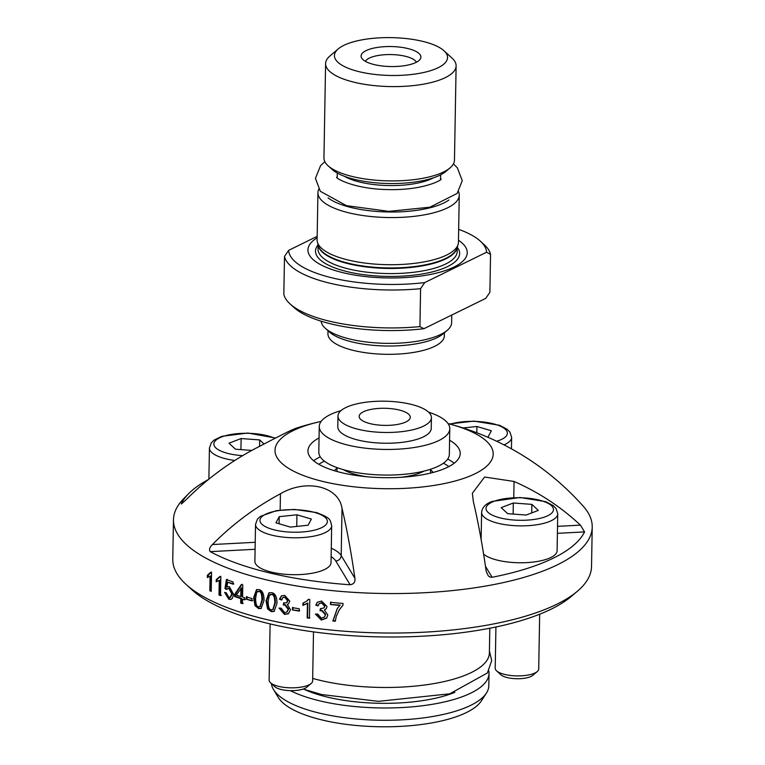 <?xml version="1.0" encoding="UTF-8"?>
<svg xmlns="http://www.w3.org/2000/svg" width="765" height="765" viewBox="0 0 765 765"><rect width="100%" height="100%" fill="white"/><g stroke="black" fill="none" stroke-linecap="round" stroke-linejoin="round"><path stroke-width="1.15" d="M326.818 617.967L321.625 619.717L315.802 614.066M326.33 608.624L324.341 609.982L327.812 614.955L326.684 618.139L321.31 620.061L315.419 614.075L317.733 614.066L321.357 618.168L324.503 617.02L325.326 614.725L321.673 610.68L320.047 610.747L320.325 608.777L324.044 607.888L324.618 606.186L321.568 602.916L319.062 603.7L318.106 605.87L315.802 605.172L317.226 602.323L321.558 601.041L327.028 606.492L326.196 608.797L324.341 609.982M318.441 605.526L316.155 604.828L317.399 602.16M324.188 607.706L324.924 605.842L321.883 602.571L319.234 603.537M324.647 616.848L325.622 614.381L321.989 610.336L320.372 610.403L320.65 608.433M583.312 506.306A209.409 70.064 -179 0 1 592.225 527.075L591.527 566.549A209.409 70.064 -179 0 1 577.46 591.182A209.409 70.064 -179 0 1 380.932 632.942A209.409 70.064 -179 0 1 185.981 584.345A209.409 70.064 -179 0 1 172.775 559.234L173.473 519.76A209.409 70.064 -179 0 1 183.093 499.315A271.957 271.957 0 0 1 189.223 493.09A204.312 68.353 -179 0 1 208.329 479.607M592.225 527.075A209.409 70.064 -179 0 1 381.62 593.468A209.409 70.064 -179 0 1 173.473 519.76M339.899 605.411A209.409 70.064 -179 0 1 330.48 604.532L330.518 602.332A209.409 70.064 1 0 0 342.997 603.461L342.959 605.239L339.344 609.762L336.304 616.169L335.3 621.218A209.409 70.064 -179 0 1 332.871 620.979L337.193 608.739L340.119 605.058L330.48 604.532M309.777 599.521L309.452 618.225A209.409 70.064 -179 0 1 307.186 617.9L307.444 603.336L302.883 605.421L302.921 603.202L306.775 601.108L308.314 599.32A209.409 70.064 1 0 0 309.777 599.521M284.475 614.41L279.062 608.06L281.185 608.194L284.523 612.526L286.751 612.163L288.204 609.313L284.829 605.048L283.327 605.01L283.586 603.049L286.607 602.744L287.564 600.716L284.743 597.264L282.897 597.522L281.539 600.009L279.426 599.177L281.51 595.801L284.733 595.38L289.801 601.175L288.329 604.034L287.296 604.503L290.518 609.686L288.357 613.788L284.475 614.41L284.991 614.094L279.627 608.098M267.559 608.883L266.057 600.908L268.926 592.856L271.642 592.655C275.237 593.315 277.026 596.882 276.978 603.365L274.119 611.407L271.307 611.665L267.559 608.883L268.161 608.586L266.66 600.621L269.232 592.722M255.041 605.717L253.626 597.704L256.505 589.643L258.933 589.576C262.366 590.322 264.059 593.936 264.011 600.42L261.095 608.481L258.599 608.586L255.041 605.717L255.701 605.44L254.296 597.427L256.849 589.519M227.98 586.526L226.87 586.918L229.414 586.717L233.564 594.3L232.397 598.297L230.906 599.397L228.783 599.244L224.623 592.397L226.316 592.865L228.802 597.36L230.016 597.446L231.766 593.87L228.936 588.562L227.664 588.467L226.478 589.452L224.977 588.572L226.411 579.507A209.409 70.064 1 0 0 233.124 582.012L233.086 584.202A209.409 70.064 -179 0 1 227.674 582.194L226.87 586.918L227.568 586.612M211.542 572.698L211.216 591.393A209.409 70.064 -179 0 1 209.83 590.714L210.079 576.141L207.334 577.508L207.372 575.29L210.643 572.258A209.409 70.064 1 0 0 211.542 572.698M220.846 576.925L220.521 595.629A209.409 70.064 -179 0 1 218.991 594.969L219.239 580.406L216.199 581.84L216.237 579.621L219.851 576.504A209.409 70.064 1 0 0 220.846 576.925M216.648 581.754L217.107 579.411L220.703 576.294M242.467 603.642A209.409 70.064 -179 0 1 240.669 603.069L240.745 598.613A209.409 70.064 -179 0 1 234.559 596.528L234.597 594.434L241.319 584.546A209.409 70.064 1 0 0 242.792 585.015L242.582 597.082A209.409 70.064 1 0 0 244.58 597.704L244.542 599.808A209.409 70.064 -179 0 1 242.543 599.186L242.467 603.642M251.981 600.86A209.409 70.064 -179 0 1 246.225 599.177L246.263 596.882A209.409 70.064 1 0 0 252.029 598.565L251.981 600.86M299.22 611.082A209.409 70.064 -179 0 1 292.421 609.944L292.459 607.64A209.409 70.064 1 0 0 299.258 608.777L299.22 611.082M299.651 610.757L292.421 609.944M292.89 609.619L292.928 607.314M252.66 600.582L246.225 599.177M246.932 598.909L246.971 596.614M243.194 603.384L240.669 603.069M245.259 599.54L242.543 599.186M241.405 602.81L241.482 598.354L235.324 596.289L235.362 594.185L242.056 584.288M240.784 596.509L241.52 596.251L241.673 587.845L236.289 595.017A209.409 70.064 1 0 0 240.784 596.509L240.937 588.103M235.362 594.185L234.597 594.434M235.324 596.289L234.559 596.528M241.482 598.354L240.745 598.613M221.353 595.409L219.832 594.759L220.091 580.195L219.239 580.406M217.107 579.411L216.237 579.621M219.832 594.759L218.991 594.969M208.243 577.317L208.281 575.108L211.542 572.057M211.226 590.771L210.729 590.513L210.977 575.949L210.079 576.141M208.281 575.108L207.372 575.29M210.729 590.513L209.83 590.714M231.279 599.244L229.577 599.005L225.474 592.636M233.861 583.953L227.674 582.194M227.291 589.222L225.799 588.352L227.224 579.277M230.399 597.274L232.55 593.63L229.739 588.333L227.664 588.467M225.799 588.352L224.977 588.572M261.401 608.318L259.239 608.309L255.701 605.44M260.243 606.454L262.586 599.617C262.519 593.975 261.496 591.154 259.517 591.173L257.891 591.412M256.705 592.225L255.606 598.249C255.663 603.901 256.667 606.721 258.637 606.712L259.937 606.626L261.965 599.903C261.888 594.262 260.865 591.441 258.876 591.46L256.705 592.225M274.386 611.245L271.881 611.369L268.161 608.586M273.105 609.447L275.39 602.6C275.314 596.958 274.233 594.176 272.158 594.233L270.399 594.548M269.309 595.361L268.142 601.405C268.209 607.056 269.28 609.848 271.336 609.791L272.828 609.619L274.826 602.906C274.75 597.264 273.669 594.472 271.585 594.539L269.309 595.361M288.596 613.626L284.991 614.094M288.558 603.872L287.296 604.503M282.065 599.703L279.961 598.861L281.788 595.658M286.837 602.581L288.061 600.401L285.249 596.949L283.165 597.379M286.99 611.99L288.701 608.997L285.335 604.732L283.834 604.694L284.102 602.744M279.961 598.861L279.426 599.177M283.834 604.694L283.327 605.01M306.956 600.955L308.486 599.339M309.835 617.89L307.578 617.565L307.826 603.002L303.294 605.086L303.332 602.877M335.548 620.864L333.129 620.635L337.327 608.538M342.969 605.077L339.478 609.562M330.748 604.187L330.786 601.979M185.981 584.345L191.996 589.825A202.878 67.875 1 0 0 380.865 636.91A202.878 67.875 1 0 0 571.264 596.451L577.46 591.182M313.497 631.871L312.636 680.917A21.755 7.277 -179 0 1 311.173 683.48A21.755 7.277 -179 0 1 290.757 687.821A21.755 7.277 -179 0 1 270.504 682.772A21.755 7.277 -179 0 1 269.127 680.162L270.112 623.924M270.504 682.772L274.798 686.693A17.088 5.718 1 0 0 290.71 690.652A17.088 5.718 1 0 0 306.736 687.247L311.173 683.48M539.669 614.219L538.713 668.993A21.755 7.277 -179 0 1 537.25 671.555A21.755 7.277 -179 0 1 516.834 675.897A21.755 7.277 -179 0 1 496.581 670.848A21.755 7.277 -179 0 1 495.213 668.237L495.93 626.984M496.581 670.848L500.884 674.768A17.088 5.718 1 0 0 516.786 678.737A17.088 5.718 1 0 0 532.823 675.323L537.25 671.555M312.684 678.412A108.783 36.395 1 0 0 427.453 684.618A108.783 36.395 1 0 0 489.38 652.937L489.81 628.228M294.382 429.433C297.728 426.784 284.15 433.439 253.664 449.418A263.571 243.079 148.9 0 0 185.646 500.195L181.305 504.011M181.936 503.657L181.315 503.686A204.312 68.353 -179 0 1 189.223 493.09M255.214 542.289L212.421 544.546A263.571 243.079 -31.1 0 1 280.439 493.769C306.249 478.536 338.732 486.234 342.022 508.352A263.571 51.045 87 0 1 354.903 578.283L341.2 555.591A52.211 17.471 1 0 0 331.274 548.209M331.13 556.624A46.78 15.654 -179 0 1 335.778 560.994L350.121 584.766C353.822 584.164 355.419 582.012 354.903 578.283M350.121 584.766A204.312 68.353 -179 0 1 210.26 551.642L255.099 549.28M212.421 544.546C209.581 547.415 208.864 549.777 210.26 551.642M557.408 533.329L584.575 531.904A204.312 68.353 -179 0 1 492.086 577.279L490.002 577.068L488.328 575.949L486.205 571.359A263.571 51.045 -93 0 0 473.325 501.429L472.368 493.282L484.58 477.025L514.051 481.453A263.571 243.079 -31.1 0 1 580.415 525.144L557.522 526.349M584.575 531.904L580.415 525.144M321.137 421.4A109.108 36.5 1 0 0 320.726 421.496A109.108 36.5 1 0 0 302.529 475.17A109.108 36.5 1 0 0 464.795 478.01A109.108 36.5 1 0 0 448.491 423.724A109.108 36.5 1 0 0 448.07 423.619M251.79 450.422L235.457 449.208L229.012 443.184L241.118 438.546L259.679 439.923L263.992 443.958M259.565 446.282L259.679 439.923M240.927 449.619L241.118 438.546M331.025 562.61A38.078 12.737 -179 0 1 292.727 574.678A38.078 12.737 -179 0 1 254.888 561.281L255.529 524.379A38.078 12.737 1 0 0 293.377 537.776A38.078 12.737 1 0 0 331.666 525.708L331.025 562.61M296.935 514.788L311.374 519.062L308.104 525.22L290.404 527.104L275.964 522.83L279.235 516.671L296.935 514.788L296.734 526.425M279.11 523.757L279.235 516.671M557.742 513.784L556.098 508.591L553.2 505.608L545.703 501.668L519.99 497.489L492.287 501.4C485.756 503.666 482.199 507.358 481.606 512.454A38.078 12.737 1 0 0 519.454 525.851A38.078 12.737 1 0 0 557.742 513.784L557.102 550.685A38.078 12.737 -179 0 1 526.004 562.648A38.078 12.737 -179 0 1 483.604 554.128M501.199 507.635L513.305 502.997L531.857 504.374L538.302 510.398L526.196 515.046L507.644 513.659L501.199 507.635M513.114 514.07L513.305 502.997M531.857 504.374L531.704 512.933M463.074 427.96L476.92 426.488L491.35 430.762L488.08 436.92L487.257 437.006M476.805 432.78L476.92 426.488M304.958 689.705A94.917 31.757 1 0 0 454.85 692.335M290.384 690.652A108.783 36.395 1 0 0 412.01 706.85A108.783 36.395 1 0 0 489.026 673.439A108.783 36.395 1 0 0 488.787 670.819M489.026 673.439L488.806 685.736A108.783 36.395 -179 0 1 486.368 693.157A108.783 36.395 -179 0 1 379.411 720.228A108.783 36.395 -179 0 1 273.459 689.447A108.783 36.395 -179 0 1 271.355 683.547M273.459 689.447L278.24 697.384A103.763 34.712 1 0 0 379.297 726.75A103.763 34.712 1 0 0 481.319 700.931L486.368 693.157M449.581 440.21A76.146 25.475 -179 0 1 460.224 453.521A76.146 25.475 -179 0 1 383.647 477.666A76.146 25.475 -179 0 1 307.951 450.862A76.146 25.475 -179 0 1 319.053 437.934M343.495 469.7A46.78 15.654 1 0 0 366.703 476.729M400.611 477.322A46.78 15.654 1 0 0 424.049 471.106M428.62 412.182A65.274 21.841 -179 0 1 449.782 428.735L449.332 454.362A65.274 21.841 -179 0 1 406.072 474.118A65.274 21.841 -179 0 1 333.884 466.401A65.274 21.841 -179 0 1 318.814 452.077L319.254 426.459A65.274 21.841 -179 0 1 340.98 410.652M449.782 428.735A65.274 21.841 -179 0 1 406.511 448.5A65.274 21.841 -179 0 1 334.324 440.774A65.274 21.841 -179 0 1 319.254 426.459M431.422 417.652L431.231 428.41A46.722 15.635 -179 0 1 384.24 443.222A46.722 15.635 -179 0 1 337.805 426.774L337.987 416.017A46.722 15.635 1 0 0 384.432 432.464A46.722 15.635 1 0 0 431.422 417.652A46.722 15.635 1 0 0 410.47 404.188A46.722 15.635 1 0 0 362.706 402.696A46.722 15.635 1 0 0 337.987 416.017M398.804 409.916A25.561 8.549 1 0 0 372.67 409.103A25.561 8.549 1 0 0 359.148 416.389A25.561 8.549 1 0 0 384.556 425.388A25.561 8.549 1 0 0 410.27 417.279A25.561 8.549 1 0 0 398.804 409.916M328.003 330.729L327.946 333.817A58.197 19.469 1 0 0 354.042 350.58A58.197 19.469 1 0 0 413.54 352.435A58.197 19.469 1 0 0 444.331 335.845L444.379 332.756M448.912 200.009A66.326 22.195 -179 0 1 388.276 211.982A66.326 22.195 -179 0 1 328.108 197.906M489.887 292.268L485.756 298.369L423.915 328.701L419.928 326.598L420.587 288.673L424.718 282.581L486.559 252.24L490.547 254.343L489.887 292.268M419.928 326.598A103.342 34.578 -179 0 1 290.05 303.906L294.056 307.559A98.991 33.115 1 0 0 423.915 328.701M290.05 303.906A103.342 34.578 -179 0 1 283.834 294.372L284.494 256.447A103.342 34.578 1 0 0 420.587 288.673M424.718 282.581A98.991 33.115 -179 0 1 288.635 250.356L284.494 256.447M317.169 236.356L288.635 250.356M328.061 165.737L332.067 169.39A60.923 20.378 1 0 0 388.773 183.523A60.923 20.378 1 0 0 445.947 171.379L450.078 167.86A65.274 21.841 -179 0 1 388.821 180.884A65.274 21.841 -179 0 1 328.061 165.737A65.274 21.841 -179 0 1 323.949 157.906L325.594 63.61A65.274 21.841 1 0 0 390.466 86.579A65.274 21.841 1 0 0 456.112 65.886A65.274 21.841 1 0 0 451.991 58.064L443.987 50.758A56.572 18.924 -179 0 1 390.666 75.467A56.572 18.924 -179 0 1 338.235 48.912A56.572 18.924 -179 0 1 422.194 41.243A56.572 18.924 -179 0 1 443.987 50.758M318.756 189.204A70.676 23.648 1 0 0 317.934 192.665L317.112 239.808A70.676 23.648 1 0 0 317.389 242.065A70.676 23.648 1 0 0 387.358 264.69A70.676 23.648 1 0 0 458.082 244.523A70.676 23.648 1 0 0 458.436 242.276L459.258 195.132A70.676 23.648 1 0 0 458.551 191.642M456.112 65.886L454.467 160.191A65.274 21.841 -179 0 1 450.078 167.86M338.235 48.912L329.973 55.931A65.274 21.841 1 0 0 325.594 63.61M317.934 192.665A70.676 23.648 1 0 0 388.18 217.537A70.676 23.648 1 0 0 459.258 195.132M490.547 254.343A103.342 34.578 1 0 0 484.331 244.81L480.334 241.157A98.991 33.115 -179 0 1 486.559 252.24M458.665 229.347A98.991 33.115 -179 0 1 480.334 241.157M317.14 237.772A79.656 26.651 1 0 0 387.128 277.944A79.656 26.651 1 0 0 458.474 240.239M451.761 315.037L451.627 322.648A65.274 21.841 -179 0 1 447.238 330.327A65.274 21.841 -179 0 1 385.99 343.342A65.274 21.841 -179 0 1 325.221 328.195A65.274 21.841 -179 0 1 321.137 321.195M325.221 328.195L329.227 331.847A60.923 20.378 1 0 0 385.943 345.99A60.923 20.378 1 0 0 443.117 333.836L447.238 330.327M407.496 48.453A29.912 10.012 -179 0 1 420.234 59.115A29.912 10.012 -179 0 1 390.819 66.555A29.912 10.012 -179 0 1 361.682 58.092A29.912 10.012 -179 0 1 374.267 47.994A29.912 10.012 -179 0 1 407.496 48.453M416.38 62.233A25.838 8.644 1 0 0 405.125 56.218A25.838 8.644 1 0 0 365.421 61.343M229.577 599.005L228.783 599.244M229.739 588.333L228.936 588.562M232.55 593.63L231.766 593.87M254.296 597.427L253.626 597.704M262.586 599.617L261.965 599.903M259.517 591.173L258.876 591.46M259.239 608.309L258.599 608.586M266.66 600.621L266.057 600.908M275.39 602.6L274.826 602.906M272.158 594.233L271.585 594.539M271.881 611.369L271.307 611.665M285.249 596.949L284.743 597.264M288.061 600.401L287.564 600.716M285.335 604.732L284.829 605.048M288.701 608.997L288.204 609.313M275.553 438.029L247.812 433.038L221.927 436.308L214.181 440.047L211.274 442.849L209.428 448.003A38.078 12.737 1 0 0 234.788 460.482M242.62 455.653A33.727 11.284 -179 0 1 218.742 438.269A33.727 11.284 -179 0 1 274.874 438.374M335.778 560.994A5.441 5.02 148.9 0 0 341.2 555.591L342.022 508.352M315.343 512.636A33.727 11.284 -179 0 1 305.206 531.723A33.727 11.284 -179 0 1 260.463 518.469A33.727 11.284 -179 0 1 315.343 512.636M492.086 577.279L485.469 566.32M481.214 535.137A52.211 17.471 1 0 0 480.41 535.51M493.913 501.362A33.727 11.284 -179 0 1 551.431 505.646A33.727 11.284 -179 0 1 513.898 520.037A33.727 11.284 -179 0 1 493.913 501.362M280.439 493.769L280.153 510.102M514.051 481.453L513.774 497.566M504.001 444.876A38.078 12.737 1 0 0 511.642 437.408L511.441 448.835M450.193 424.173A33.727 11.284 -179 0 1 498.082 425.254A33.727 11.284 -179 0 1 496.657 441.252M320.267 456.82A76.146 25.475 1 0 0 313.688 460.807M454.142 463.255A76.146 25.475 1 0 0 447.707 459.048M443.404 463.236A72.015 24.098 -179 0 1 448.902 466.574M318.814 464.298A72.015 24.098 -179 0 1 324.427 461.161M337.021 468.228A50.911 17.031 1 0 0 334.401 470.733M433.095 472.454A50.911 17.031 1 0 0 430.561 469.863M430.571 469.261L430.513 472.694A46.78 15.654 -179 0 1 430.485 473.114M336.983 471.479A46.78 15.654 -179 0 1 336.973 471.058L337.03 467.625M344.432 176.304A51.676 17.289 1 0 0 433.353 177.853M318.183 245.049A69.586 23.285 1 0 0 387.291 268.419A69.586 23.285 1 0 0 457.183 247.478M458.082 244.523L457.011 248.042A69.663 23.304 -179 0 1 387.3 267.913A69.663 23.304 -179 0 1 318.336 245.622L317.389 242.065M318.106 244.771L318.03 249.055A69.586 23.285 1 0 0 387.205 273.554A69.586 23.285 1 0 0 457.193 251.484L457.269 247.2M318.106 244.819A72.063 24.107 1 0 0 387.157 276.404A72.063 24.107 1 0 0 457.26 247.248M230.801 597.207L230.016 597.446M260.569 606.349L259.937 606.626M258.207 591.23L257.556 591.517M273.392 609.313L272.828 609.619M270.676 594.376L270.093 594.673M283.423 597.207L282.897 597.522M287.095 602.438L286.607 602.744M287.238 611.847L286.751 612.163M583.36 506.353A271.957 271.957 0 0 0 448.529 423.734M320.726 421.496A271.957 271.957 0 0 0 295.137 428.534M209.428 448.003L208.883 479.148M331.666 525.708C329.992 519.445 331.178 518.24 316.5 512.56L294.41 509.423L276.395 510.647L260.291 516.413L257.384 519.215L255.529 524.379M481.606 512.454L481.137 539.535M511.642 437.408L509.997 432.215L507.099 429.242L499.602 425.292L473.889 421.113L449.371 423.953M303.189 689.074L321.759 694.553L378.417 701.342L449.744 693.817L487.391 672.99L491.694 660.644L489.418 650.948M269.596 653.549L269.481 660.042M453.425 163.94L457.307 167.726L462.27 180.693L457.154 193.411L429.911 207.21L388.821 211.36L346.459 205.651L320.344 191.317L315.429 178.36L320.583 165.642L324.857 161.692M440.87 178.972C443.824 179.096 424.709 190.437 388.601 189.596C353.296 189.261 334.018 177.346 336.877 177.155M440.535 179.354L440.611 174.841M337.202 177.547L337.279 173.043"/></g></svg>
